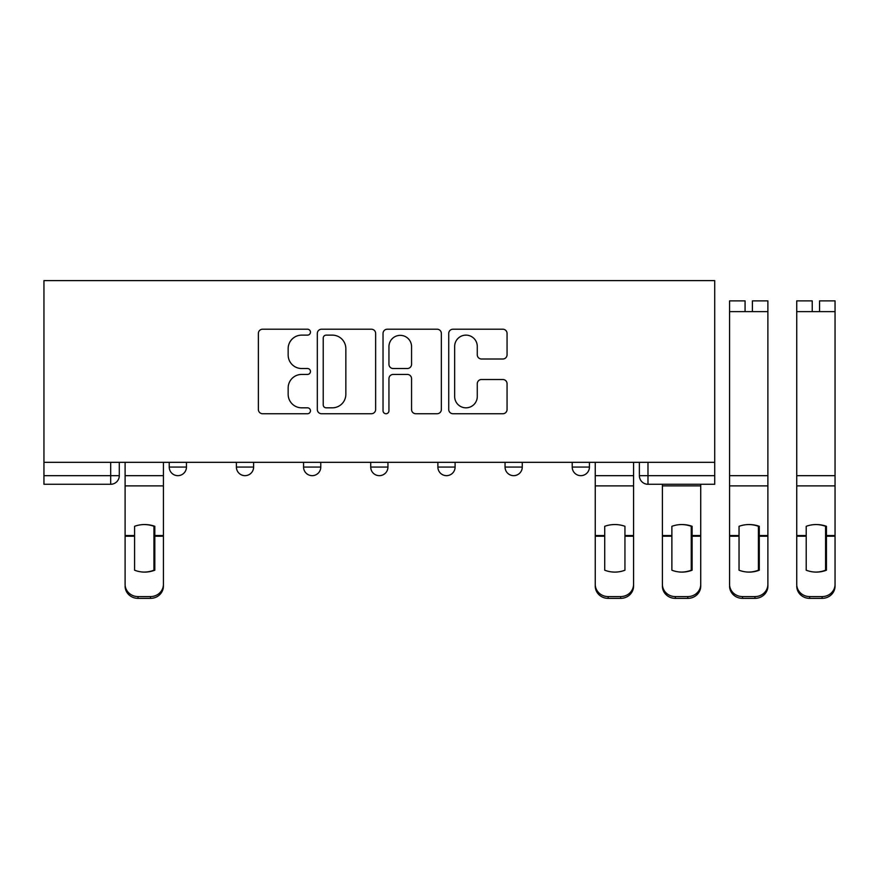 <?xml version="1.0" encoding="UTF-8"?>
<svg xmlns="http://www.w3.org/2000/svg" width="879" height="879" viewBox="0 0 879 879"><rect width="100%" height="100%" fill="white"/><g stroke="black" fill="none" stroke-linecap="round" stroke-linejoin="round"><path stroke-width="1.32" d="M310.452 332.174A2.956 2.956 0 0 0 307.496 329.218L262.59 329.218A4.23 4.23 0 0 0 258.371 333.438L258.371 409.515A4.23 4.23 0 0 0 262.59 413.734L307.496 413.734A2.956 2.956 0 0 0 310.452 410.779A2.956 2.956 0 0 0 307.496 407.823L301.684 407.823A13.526 13.526 0 0 1 288.158 394.297L288.158 387.958A13.526 13.526 0 0 1 301.684 374.432L307.496 374.432A2.956 2.956 0 0 0 310.452 371.476A2.956 2.956 0 0 0 307.496 368.521L301.684 368.521A13.526 13.526 0 0 1 288.158 354.995L288.158 348.655A13.526 13.526 0 0 1 301.684 335.13L307.496 335.13A2.956 2.956 0 0 0 310.452 332.174M572.207 462.321L572.207 467.057L589.435 467.057A8.614 8.614 0 0 1 580.821 475.66A8.614 8.614 0 0 1 572.207 467.057L572.207 462.321M505.051 462.321L505.051 467.057L522.269 467.057A8.614 8.614 0 0 1 513.655 475.66A8.614 8.614 0 0 1 505.051 467.057L505.051 462.321M370.718 462.321L370.718 467.057L387.947 467.057A8.614 8.614 0 0 1 379.332 475.66A8.614 8.614 0 0 1 370.718 467.057L370.718 462.321M502.832 359.006A4.23 4.23 0 0 0 507.062 354.786L507.062 333.438A4.23 4.23 0 0 0 502.832 329.218L452.971 329.218A4.23 4.23 0 0 0 448.74 333.438L448.74 409.515A4.23 4.23 0 0 0 452.971 413.734L502.832 413.734A4.23 4.23 0 0 0 507.062 409.515L507.062 383.727A4.23 4.23 0 0 0 502.832 379.508L481.494 379.508A4.23 4.23 0 0 0 477.275 383.727L477.275 396.517A11.306 11.306 0 0 1 465.969 407.823A11.306 11.306 0 0 1 454.663 396.517L454.663 346.436A11.306 11.306 0 0 1 465.969 335.13A11.306 11.306 0 0 1 477.275 346.436L477.275 354.786A4.23 4.23 0 0 0 481.494 359.006L502.832 359.006M714.715 462.321L43.95 462.321L43.95 280.632L714.715 280.632L714.715 484.274L647.988 484.274A8.614 8.614 0 0 1 639.374 475.66L714.715 475.66M375.641 333.438A4.23 4.23 0 0 0 371.41 329.218L321.538 329.218A4.23 4.23 0 0 0 317.319 333.438L317.319 409.515A4.23 4.23 0 0 0 321.538 413.734L371.41 413.734A4.23 4.23 0 0 0 375.641 409.515L375.641 333.438M387.254 329.218L437.127 329.218A4.23 4.23 0 0 1 441.346 333.438L441.346 409.515A4.23 4.23 0 0 1 437.127 413.734L415.778 413.734A4.23 4.23 0 0 1 411.559 409.515L411.559 378.662A4.23 4.23 0 0 0 407.329 374.432L393.177 374.432A4.23 4.23 0 0 0 388.947 378.662L388.947 410.779A2.956 2.956 0 0 1 385.991 413.734A2.956 2.956 0 0 1 383.035 410.779L383.035 333.438A4.23 4.23 0 0 1 387.254 329.218M639.374 462.321L639.374 475.66M119.291 462.321L119.291 475.66L119.291 462.321M110.677 462.321L110.677 484.274L43.95 484.274L43.95 475.66L119.291 475.66A8.614 8.614 0 0 1 110.677 484.274A8.614 8.614 0 0 0 119.291 475.66M43.95 462.321L43.95 475.66M589.435 462.321L589.435 467.057L589.435 462.321M522.269 467.057L522.269 462.321L522.269 467.057A8.614 8.614 0 0 1 513.655 475.66M455.102 462.321L455.102 467.057A8.614 8.614 0 0 1 446.499 475.66A8.614 8.614 0 0 1 437.885 467.057A8.614 8.614 0 0 0 446.499 475.66A8.614 8.614 0 0 0 455.102 467.057L455.102 462.321M437.885 462.321L437.885 467.057L455.102 467.057M387.947 462.321L387.947 467.057M320.78 462.321L320.78 467.057A8.614 8.614 0 0 1 312.166 475.66A8.614 8.614 0 0 1 303.563 467.057A8.614 8.614 0 0 0 312.166 475.66A8.614 8.614 0 0 0 320.78 467.057L303.563 467.057L303.563 462.321M236.396 462.321L236.396 467.057L253.613 467.057L253.613 462.321L253.613 467.057A8.614 8.614 0 0 1 245.01 475.66A8.614 8.614 0 0 1 236.396 467.057A8.614 8.614 0 0 0 245.01 475.66M169.229 462.321L169.229 467.057L186.458 467.057L186.458 462.321L186.458 467.057A8.614 8.614 0 0 1 177.844 475.66A8.614 8.614 0 0 1 169.229 467.057A8.614 8.614 0 0 0 177.844 475.66M326.197 335.13A2.956 2.956 0 0 0 323.23 338.096L323.23 404.856A2.956 2.956 0 0 0 326.197 407.823L332.317 407.823A13.526 13.526 0 0 0 345.843 394.297L345.843 348.655A13.526 13.526 0 0 0 332.317 335.13L326.197 335.13M411.559 346.645A11.306 11.306 0 0 0 400.253 335.349A11.306 11.306 0 0 0 388.947 346.645L388.947 364.291A4.23 4.23 0 0 0 393.177 368.521L407.329 368.521A4.23 4.23 0 0 0 411.559 364.291L411.559 346.645M153.946 570.526L153.946 526.005M144.266 524.543A26.689 23.491 180 0 1 153.946 526.301M125.104 537.992L125.104 584.337A12.921 12.251 0 0 0 138.025 596.588L150.507 596.588A12.921 12.251 0 0 0 163.417 584.337L163.417 586.117A12.921 12.251 180 0 1 150.507 598.368L150.507 596.588M144.266 572.086A26.689 25.315 180 0 0 153.946 570.207M154.814 536.212L154.814 526.301A26.689 23.491 180 0 0 144.694 524.543A26.689 23.491 180 0 0 134.575 526.301L134.575 570.207A26.689 25.315 180 0 0 154.814 570.207L154.814 536.212L163.417 536.212L163.417 584.337M163.417 462.321L163.417 536.212M125.104 462.321L125.104 584.337M138.025 596.588L138.025 598.368L150.507 598.368M138.025 598.368A12.921 12.251 180 0 1 125.104 586.117M691.257 570.526L691.257 526.005M681.566 524.543A26.689 23.491 180 0 1 691.257 526.301M662.403 537.992L662.403 584.337A12.921 12.251 0 0 0 675.325 596.588L687.807 596.588A12.921 12.251 0 0 0 700.728 584.337L700.728 586.117A12.921 12.251 180 0 1 687.807 598.368L687.807 596.588M681.566 572.086A26.689 25.315 180 0 0 691.257 570.207M758.412 570.526L758.412 526.005M748.732 524.543A26.689 23.491 180 0 1 758.412 526.301M729.57 537.992L729.57 584.337A12.921 12.251 0 0 0 742.491 596.588L754.973 596.588A12.921 12.251 0 0 0 767.883 584.337L767.883 586.117A12.921 12.251 180 0 1 754.973 598.368L754.973 596.588M748.732 572.086A26.689 25.315 180 0 0 758.412 570.207M825.579 570.526L825.579 526.005M815.888 524.543A26.689 23.491 180 0 1 825.579 526.301M796.737 537.992L796.737 584.337A12.921 12.251 0 0 0 809.647 596.588L822.129 596.588A12.921 12.251 0 0 0 835.05 584.337L835.05 586.117A12.921 12.251 180 0 1 822.129 598.368L822.129 596.588M815.888 572.086A26.689 25.315 180 0 0 825.579 570.207M624.947 536.212L624.947 526.301A26.689 23.491 180 0 0 614.839 524.543A26.689 23.491 180 0 0 604.719 526.301L604.719 570.207A26.689 25.315 180 0 0 624.947 570.207L624.947 536.212L633.561 536.212L633.561 586.117A12.921 12.251 180 0 1 620.651 598.368L620.651 596.588A12.921 12.251 0 0 0 633.561 584.337M633.561 462.321L633.561 536.212M595.248 462.321L595.248 584.337A12.921 12.251 0 0 0 608.158 596.588L620.651 596.588M608.158 596.588L608.158 598.368L620.651 598.368M608.158 598.368A12.921 12.251 180 0 1 595.248 586.117L595.248 584.337M692.114 536.212L692.114 526.301A26.689 23.491 180 0 0 681.994 524.543A26.689 23.491 180 0 0 671.875 526.301L671.875 570.207A26.689 25.315 180 0 0 692.114 570.207L692.114 536.212L700.728 536.212L700.728 584.337M700.728 484.274L700.728 536.212M662.403 484.274L662.403 584.337M675.325 596.588L675.325 598.368L687.807 598.368M675.325 598.368A12.921 12.251 180 0 1 662.403 586.117M759.28 536.212L759.28 526.301A26.689 23.491 180 0 0 749.161 524.543A26.689 23.491 180 0 0 739.041 526.301L739.041 570.207A26.689 25.315 180 0 0 759.28 570.207L759.28 536.212L767.883 536.212L767.883 584.337M767.883 300.871L752.391 300.871L767.883 300.871L767.883 536.212M729.57 300.871L745.073 300.871L729.57 300.871L729.57 584.337M742.491 596.588L742.491 598.368L754.973 598.368M742.491 598.368A12.921 12.251 180 0 1 729.57 586.117M745.073 300.871L745.073 311.627L729.57 311.627M752.391 300.871L752.391 311.627L745.073 311.627M826.436 536.212L826.436 526.301A26.689 23.491 180 0 0 816.327 524.543A26.689 23.491 180 0 0 806.208 526.301L806.208 570.207A26.689 25.315 180 0 0 826.436 570.207L826.436 536.212L835.05 536.212L835.05 584.337M835.05 300.871L819.547 300.871L835.05 300.871L835.05 536.212M796.737 300.871L812.229 300.871L796.737 300.871L796.737 584.337M809.647 596.588L809.647 598.368L822.129 598.368M809.647 598.368A12.921 12.251 180 0 1 796.737 586.117M812.229 300.871L812.229 311.627L796.737 311.627M819.547 300.871L819.547 311.627L812.229 311.627M647.988 462.321L647.988 484.274M154.814 537.992L153.946 537.992M154.814 532.872L153.946 532.872M154.814 535.531L163.417 535.531M125.104 535.531L134.575 535.531M125.104 485.889L163.417 485.889M125.104 536.212L134.575 536.212M125.104 475.66L163.417 475.66M692.114 537.992L691.257 537.992M692.114 532.872L691.257 532.872M759.28 537.992L758.412 537.992M759.28 532.872L758.412 532.872M826.436 537.992L825.579 537.992M826.436 532.872L825.579 532.872M624.947 535.531L633.561 535.531M595.248 535.531L604.719 535.531M595.248 485.889L633.561 485.889M595.248 536.212L604.719 536.212M595.248 475.66L633.561 475.66M692.114 535.531L700.728 535.531M662.403 535.531L671.875 535.531M662.403 485.889L700.728 485.889M662.403 536.212L671.875 536.212M759.28 535.531L767.883 535.531M729.57 535.531L739.041 535.531M729.57 485.889L767.883 485.889M729.57 536.212L739.041 536.212M767.883 311.627L752.391 311.627M729.57 475.66L767.883 475.66M826.436 535.531L835.05 535.531M796.737 535.531L806.208 535.531M796.737 485.889L835.05 485.889M796.737 536.212L806.208 536.212M835.05 311.627L819.547 311.627M796.737 475.66L835.05 475.66"/></g></svg>

